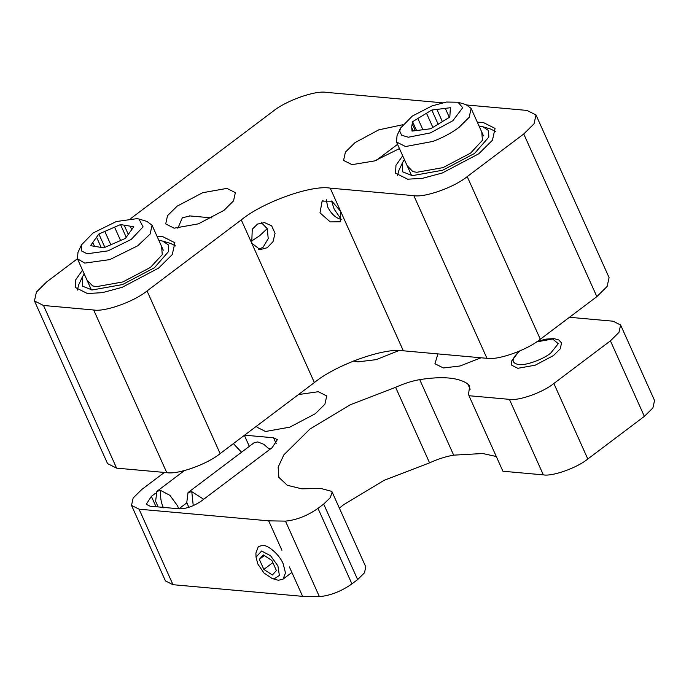 <?xml version="1.0" encoding="UTF-8"?>
<svg xmlns="http://www.w3.org/2000/svg" width="689" height="689" viewBox="0 0 689 689"><rect width="100%" height="100%" fill="white"/><g stroke="black" fill="none" stroke-linecap="round" stroke-linejoin="round"><path stroke-width="1.03" d="M430.375 132.917L408.353 137.223L401.618 135.242L399.715 131.091L400.559 128.068L412.341 116.053L432.046 105.899L446.412 102.041L458.021 102.239L462.698 107.725L452.88 120.704L430.375 132.917M438.221 124.364L431.788 110.051L418.24 118.241L412.599 121.738L411.686 126.655L412.022 131.099L430.625 128.765L449.814 117.078L450.391 107.717L436.895 109.413L442.459 121.798M411.927 128.076L413.271 130.944M431.788 110.051L436.895 109.413M450.485 110.74L450.658 111.239M466.005 104.616L471.138 108.449L469.175 117.311L458.908 127.474C451.407 133.046 442.717 137.697 432.813 141.434L405.545 146.533L396.494 141.994L397.045 135.604L400.559 128.068M449.331 117.371L445.283 108.362M416.552 130.531L412.599 121.738M417.87 118.525L423.012 129.971M432.873 127.405L426.517 113.254M415.312 130.686L412.444 124.304M101.171 247.42L96.581 237.205L90.5 245.654L103.755 247.851L125.398 238.403L133.778 226.759L124.158 225.165L128.378 234.544M131.702 229.635L130.143 226.156M120.575 240.504L114.581 227.155L104.823 231.418L110.86 244.862M92.8 242.459L94.626 246.516M104.823 231.418L98.88 234.01L104.874 247.36M126.225 237.257L120.523 224.562L114.581 227.155M120.523 224.562L124.158 225.165M96.581 237.205L98.88 234.01M138.954 219.033L146.929 221.41L152.071 225.243L150.107 234.105L137.714 245.818L109.758 259.615L84.73 263.112L77.426 258.788L77.978 252.407L81.491 244.862L92.998 233.037L116.295 221.539L137.154 218.628L138.954 219.033L143.071 226.879L131.28 239.376L107.984 250.874L87.124 253.785L81.448 250.908L81.491 244.862M407.139 165.679L412.806 171.587L416.75 172.302L443.036 167.608L470.639 153.061L482.438 140.289L481.783 132.133M404.383 159.529L402.402 162.897L402.738 171.871L412.323 175.643L442.683 170.226L474.575 153.414L488.854 137.042L488.475 130.514L482.851 126.742L479.019 125.984M402.402 162.897L398.888 170.433L397.519 175.747M482.851 126.742L490.826 129.119L495.701 131.616M86.969 280.018L92.636 285.926L96.581 286.641L122.857 281.947L150.469 267.401L162.268 254.629L161.614 246.473M84.204 273.877L82.232 277.236L82.568 286.211L92.145 289.983L122.504 284.566L154.405 267.754L168.684 251.382L168.305 244.853L162.682 241.081L158.849 240.332M82.232 277.236L78.71 284.781L77.349 290.086M175.531 245.956L170.657 243.458L162.682 241.081M259.331 559.356L263.853 569.415L272.388 575.014L276.401 570.544L271.879 560.484L263.344 554.895L259.331 559.356L264.369 555.558M263.853 569.415L272.844 562.637M256.041 557.16L255.912 553.078L258.375 546.489L262.862 545.395C268.719 545.171 279.923 555.377 283.239 563.946L285.479 572.947L283.007 579.156L278.528 580.25L275.988 579.716L272.103 578.467L263.973 572.981L257.832 564.05L256.041 557.16L261.605 551.011L270.536 555.73L277.9 565.858L279.389 575.453L274.136 578.898L272.103 578.467M553.405 355.602L560.252 348.823L561.561 342.915L560.252 348.823L553.405 355.602L535.181 365.204L517.827 368.305L511.798 365.273L517.827 368.305L535.181 365.204L553.405 355.602M569.458 317.284L613.072 321.203L620.608 324.993L654.55 400.507L652.914 407.897L644.361 416.363L587.812 458.995C577.089 467.865 552.638 476.599 543.345 474.876L502.91 471.233L468.968 395.719L468.537 393.884L469.7 386.245L467.805 383.954C458.461 377.477 442.433 376.039 419.73 379.63C412.091 380.939 404.055 383.506 395.624 387.33L429.566 462.844C437.997 459.02 446.033 456.454 453.672 455.153L482.739 453.517L496.278 456.497M395.624 387.33L350.107 404.831L309.852 429.118L283.842 454.869L278.149 467.159L278.864 477.331L287.313 485.289L301.791 488.828L320.807 488.458L331.848 491.386L332.107 492.204L330.307 497.622L323.692 504.072L317.991 508.37C307.337 515.811 296.494 520.066 285.47 521.125L319.403 596.648L302.626 596.355L172.991 584.703L165.455 580.913L131.513 505.399L133.149 498.009L141.71 489.543L164.387 472.439M339.358 508.086L343.785 504.632L384.04 480.354L429.566 462.844M331.848 491.386L365.79 566.901L364.481 572.809L357.634 579.587L351.933 583.884C341.279 591.334 330.436 595.58 319.403 596.648M620.608 324.993L618.972 332.374L610.42 340.848L553.87 383.472C543.147 392.342 518.696 401.076 509.404 399.353L468.968 395.719M281.922 550.287L268.684 520.841L139.057 509.18L131.513 505.399M178.925 508.792L186.891 502.789M155.378 493.35L151.365 496.373L146.266 504.305L150.038 506.191L179.312 508.826C186.366 508.826 193.773 506.182 201.541 500.886L272.224 447.6L277.322 439.677L273.55 437.782L244.276 435.147L249.504 446.765M268.891 448.513L270.794 448.685M353.457 361.002L357.867 361.871L376.108 359.658L398.879 350.598M437.911 353.905L434.94 363.732L443.389 367.969L460.08 365.988L481.025 357.78M268.684 520.841L285.47 521.125M256.696 426.035L257.066 427.258L265.515 431.495L289.802 427.154L315.321 413.71L324.898 404.219L326.732 395.942L318.284 391.705L298.423 394.582M261.424 222.719L267.229 228.627L268.228 238.592L263.026 247.351L258.306 249.297M341.83 219.421L341.288 219.403C335.913 218.206 331.383 214.081 327.706 207.027L326.31 199.707M203.703 499.258L191.775 491.653L188.045 492.557L254.008 442.829L257.746 441.916L263.835 444.327L269.666 449.529M188.045 492.557L186.779 502.41L188.812 507.345M158.082 506.915L155.619 501.204L156.885 491.352L160.623 490.439L169.925 495.357L177.598 505.898L178.692 508.775M241.469 452.285L233.399 443.604L241.555 452.217M267.211 247.73L273.025 241.658L275.057 233.321L271.638 225.803L264.516 222.616L257.514 224.08L252.26 229.222L251.726 243.139L260.072 249.633L267.211 247.73M189.975 215.941L182.327 217.793L177.848 228.266M34.45 300.947L107.553 463.602L116.596 468.141L166.781 472.654C177.926 474.73 207.277 464.248 220.135 453.603L314.382 382.559C335.827 364.808 384.738 347.342 403.315 350.796L340.659 211.377L340.22 221.798L330.203 221.884L319.997 212.841L322.116 201.119L331.883 201.188L340.659 211.377L330.22 188.14C311.635 184.686 262.724 202.161 241.279 219.903L147.041 290.947C134.174 301.593 104.831 312.074 93.678 309.998L43.502 305.485L34.45 300.947L36.414 292.084L46.68 281.922L77.409 258.754M402.695 155.783L395.977 165.291L395.546 173.146L407.604 179.2L422.572 178.305L442.304 172.999L478.76 153.785L492.446 140.237L495.064 128.412L482.998 122.358L477.339 122.237M82.525 270.122L75.807 279.631L75.368 287.485L87.434 293.54L102.394 292.653L122.134 287.339L158.582 268.124L172.276 254.577L174.894 242.752L162.828 236.697L157.17 236.577M402.643 124.761L378.726 129.859L354.981 142.657L345.404 152.14L343.57 160.416L352.01 164.654L374.549 160.925L399.456 148.574M223.942 210.386L233.528 200.904L235.362 192.627L226.914 188.39L202.626 192.731L177.107 206.175L167.53 215.666L165.696 223.934L174.136 228.18L198.423 223.839L223.942 210.386M130.893 218.439L272.861 111.411C285.728 100.766 315.071 90.285 326.224 92.352L442.381 102.799M467.202 105.038L526.939 110.412L535.99 114.951L534.018 123.813L523.752 133.976L467.211 176.608C454.344 187.253 425.001 197.734 413.848 195.659L330.22 188.14M403.315 350.796L486.951 358.314C498.095 360.381 527.447 349.909 540.314 339.255L596.855 296.632L607.121 286.469L609.085 277.598L535.99 114.951M536.542 341.933L552.595 338.979L558.271 343.69L550.692 353.13C542.966 359.512 525.362 365.799 518.671 364.559C510.67 362.931 511.307 358.22 520.583 350.417M467.805 383.954L470.165 389.199M419.73 379.63L453.672 455.153M351.933 583.884L317.991 508.37M357.634 579.587L323.692 504.072M587.812 458.995L553.87 383.472M509.404 399.353L543.345 474.876M644.361 416.363L610.42 340.848M139.057 509.18L172.991 584.703M302.626 596.355L289.389 566.909M273.55 437.782L276.237 443.75M151.365 496.373L156.024 506.734M251.054 241.374L259.477 235.879L267.229 228.627M341.288 219.403L334.182 209.206L331.555 200.999M193.256 505.657L191.775 491.653M163.379 507.802C161.019 502.453 160.106 496.666 160.623 490.439M241.279 219.903L314.382 382.559M523.752 133.976L596.855 296.632M467.211 176.608L540.314 339.255M413.848 195.659L486.951 358.314M147.041 290.947L220.135 453.603M93.678 309.998L166.781 472.654M43.502 305.485L116.596 468.141M458.021 102.239L465.997 104.616M471.138 108.449L483.471 135.879M411.583 175.566L396.494 141.994M91.413 289.914L77.426 258.788M163.293 250.219L152.071 225.243M519.032 351.304L511.427 361.286L511.798 365.273M561.561 342.915L558.71 339.918L553.853 338.583L545.74 339.143L537.17 341.503M291.886 572.464L283.007 579.156M189.286 215.872L211.928 217.913M376.444 160.261L397.553 144.345M263.835 444.327L269.761 449.461M184.402 470.604L156.885 491.352M263.913 222.59L264.516 222.642M340.65 221.41L340.185 221.755M322.159 201.179L323.012 200.542"/></g></svg>
